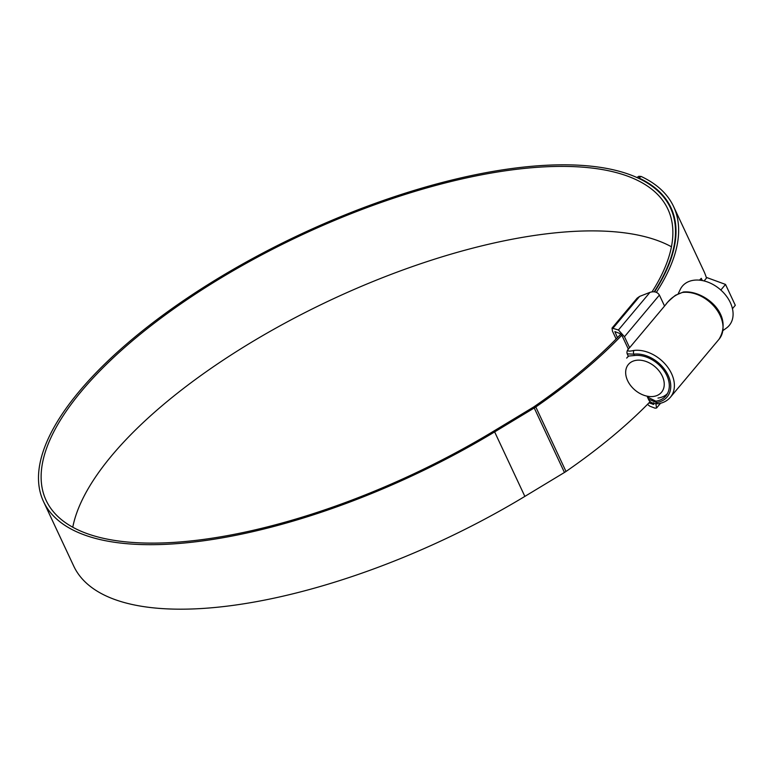 <?xml version="1.0" encoding="UTF-8"?>
<svg xmlns="http://www.w3.org/2000/svg" width="774" height="774" viewBox="0 0 774 774"><rect width="100%" height="100%" fill="white"/><g stroke="black" fill="none" stroke-linecap="round" stroke-linejoin="round"><path stroke-width="1.16" d="M617.449 337.648L614.856 331.591L619.819 333.488L622.344 336.303L628.382 349.2M634.264 355.547L628.246 356.079L627.201 353.844L633.848 354.163L634.264 355.547M647.432 397.023L655.859 401.164A27.303 19.418 -140 0 0 665.872 395.911A27.303 19.418 -140 0 0 662.96 369.217A27.303 19.418 -140 0 0 634.477 355.518M682.678 292.437L682.436 292.466C675.673 294.594 670.226 298.503 666.095 304.201L629.659 347.652C626.253 350.941 627.627 351.88 633.79 350.467L634.022 350.438A31.628 22.494 40 0 1 667.033 366.305A31.628 22.494 40 0 1 670.41 397.236L719.056 339.225A31.628 22.494 -140 0 0 715.679 308.294A31.628 22.494 -140 0 0 682.678 292.437A2.699 1.577 -96.9 0 1 683.394 292.011L683.394 292.011C703.682 289.853 734.139 314.07 719.056 339.225M624.473 336.738L618.426 329.985L649.976 292.359C654.291 291.072 657.436 291.982 659.409 295.078L624.473 336.738L629.552 347.584M616.143 338.973L612.428 331.04L612.031 328.089L618.426 329.985M655.907 403.844L656.555 408.024L655.046 408.179L649.783 406.166L647.47 404.386M653.469 402.741L653.062 404.444L653.769 403.602M653.691 404.386L648.951 402.886M649.976 292.359L639.634 296.403L637.118 298.174L612.031 328.089M659.409 295.078L664.489 305.923M655.859 401.164L656.497 402.519A2.699 1.596 -98 0 0 658.094 403.738L658.094 403.738C652.801 403.815 649.57 402.277 648.419 399.132L656.497 402.519A28.928 20.579 -140 0 0 668.146 375.332A28.928 20.579 -140 0 0 633.848 354.163A2.699 1.577 83.1 0 1 634.022 350.438M653.42 396.452A21.624 15.383 -140 0 0 662.292 376.096A21.624 15.383 -140 0 0 636.489 360.287A21.624 15.383 -140 0 0 627.617 380.644A21.624 15.383 -140 0 0 653.42 396.452M667.488 393.511A27.032 19.224 40 0 1 657.977 398.059M678.256 293.617L680.269 289.447A30.573 21.749 40 0 1 693.833 280.236A30.573 21.749 40 0 1 727.463 297.584A30.573 21.749 40 0 1 726.37 328.108L723.022 330.508M704.088 280.952L706.904 277.595L725.519 284.426L735.3 305.304L732.456 308.7M725.519 284.426L720.826 290.037M699.483 280.159L701.273 278.33L699.725 280.178M702.318 280.556L701.273 278.33M628.314 356.146L626.688 358.091A27.032 19.224 40 0 1 628.604 356.204M671.445 246.78A343.298 131.928 -25.1 0 0 542.255 234.367A343.298 131.928 -25.1 0 0 72.766 527.22M652.076 291.808A343.298 131.928 -25.1 0 0 667.875 209.125A343.298 131.928 -25.1 0 0 512.04 169.874A343.298 131.928 -25.1 0 0 173.995 308.662A343.298 131.928 -25.1 0 0 46.121 500.381A343.298 131.928 -25.1 0 0 201.956 539.633A343.298 131.928 -25.1 0 0 493.502 431.263L533.092 407.337A10.817 4.151 -25.1 0 0 534.331 406.543A346.704 133.234 -25.1 0 0 620.796 334.155M654.224 291.769A346.162 133.031 -25.1 0 0 670.468 207.906A346.162 133.031 -25.1 0 0 513.336 168.326A346.162 133.031 -25.1 0 0 172.467 308.275A346.162 133.031 -25.1 0 0 43.528 501.591A346.162 133.031 -25.1 0 0 200.66 541.171A346.162 133.031 -25.1 0 0 494.644 431.902L534.234 407.975A13.68 5.254 -25.1 0 0 535.792 406.969A349.567 134.337 -25.1 0 0 621.745 335.277M43.528 501.591L73.733 566.094A346.162 133.031 -25.1 0 0 230.875 605.674A346.162 133.031 -25.1 0 0 524.859 496.395L564.449 472.469A13.68 5.254 -25.1 0 0 566.007 471.472A349.567 134.337 -25.1 0 0 650.218 401.58M706.488 278.089A349.567 134.337 -25.1 0 0 703.769 270.958L673.554 206.465A349.567 134.337 -25.1 0 0 641.133 176.453L638.869 177.933L637.07 177.585M636.944 177.527L638.792 176.317L641.133 176.453M656.4 292.32A349.567 134.337 -25.1 0 0 673.554 206.465M654.601 291.817A346.704 133.234 -25.1 0 0 670.961 207.684A346.704 133.234 -25.1 0 0 638.869 177.933M639.634 296.403L613.163 327.983M494.644 431.902L524.859 496.395M535.792 406.969L566.007 471.472M534.234 407.975L564.449 472.469M648.419 399.132L647.422 397.023M683.394 292.011L675.431 295.291C669.936 299.819 666.772 302.837 665.959 304.337L665.621 304.743M629.949 347.274L629.523 347.797C627.298 349.809 626.524 351.831 627.201 353.844M658.094 403.738C663.221 402.993 667.333 400.826 670.41 397.236M656.555 408.024L660.551 403.264M670.468 207.906L673.622 214.65"/></g></svg>
